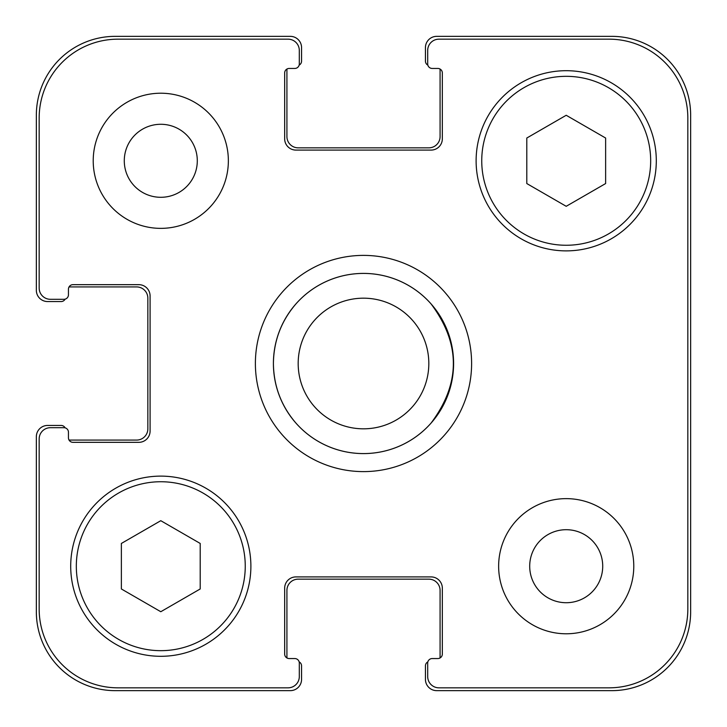 <?xml version="1.0" encoding="UTF-8"?>
<svg xmlns="http://www.w3.org/2000/svg" width="727" height="727" viewBox="0 0 727 727"><rect width="100%" height="100%" fill="white"/><g stroke="black" fill="none" stroke-linecap="round" stroke-linejoin="round"><path stroke-width="1.09" d="M255.386 363.5A108.114 108.114 0 0 1 417.552 269.871A108.114 108.114 0 0 1 417.552 457.129A108.114 108.114 0 0 1 255.386 363.5M431.066 303.913C460.782 343.635 460.782 383.365 431.066 423.087A90.093 90.093 0 0 1 295.934 423.087C281.213 405.957 273.697 386.092 273.407 363.5C273.697 340.908 281.213 321.043 295.934 303.913A90.093 90.093 0 0 1 431.066 303.913M298.179 363.5A65.321 65.321 0 0 0 396.16 420.07A65.321 65.321 0 0 0 396.16 306.93A65.321 65.321 0 0 0 298.179 363.5A65.321 65.321 0 0 0 396.16 420.07A65.321 65.321 0 0 0 396.16 306.93A65.321 65.321 0 0 0 298.179 363.5M273.407 363.5A90.093 90.093 0 0 0 408.547 441.525A90.093 90.093 0 0 0 408.547 285.475A90.093 90.093 0 0 0 273.407 363.5M200.207 588.97L160.794 611.725L121.373 588.97L121.373 543.451L160.794 520.696L200.207 543.451L200.207 588.97M605.627 183.549L566.206 206.304L526.793 183.549L526.793 138.03L566.206 115.275L605.627 138.03L605.627 183.549M245.253 566.206A84.459 84.459 0 0 0 118.556 493.06A84.459 84.459 0 0 0 118.556 639.351A84.459 84.459 0 0 0 245.253 566.206M250.888 566.206A90.093 90.093 0 0 1 115.747 644.231A90.093 90.093 0 0 1 115.747 488.19A90.093 90.093 0 0 1 250.888 566.206M650.674 160.794A84.459 84.459 0 0 0 523.976 87.649A84.459 84.459 0 0 0 523.976 233.94A84.459 84.459 0 0 0 650.674 160.794M656.299 160.794A90.093 90.093 0 0 1 521.159 238.81A90.093 90.093 0 0 1 521.159 82.769A90.093 90.093 0 0 1 656.299 160.794M687.833 118.001A78.834 78.834 0 0 0 608.999 39.167L438.954 39.167A11.259 11.259 0 0 0 427.694 50.427L427.694 63.94A4.507 4.507 0 0 0 432.192 68.447L437.827 68.447A4.507 4.507 0 0 1 442.334 72.954L442.334 138.83A11.259 11.259 0 0 1 431.066 150.089L295.934 150.089A11.259 11.259 0 0 1 284.666 138.83L284.666 72.954A4.507 4.507 0 0 1 289.173 68.447L294.808 68.447A4.507 4.507 0 0 0 299.306 63.94L299.306 50.427A11.259 11.259 0 0 0 288.046 39.167L118.001 39.167A78.834 78.834 0 0 0 39.167 118.001L39.167 288.046A11.259 11.259 0 0 0 50.427 299.306L63.94 299.306A4.507 4.507 0 0 0 68.447 294.808L68.447 289.173A4.507 4.507 0 0 1 72.954 284.666L138.83 284.666A11.259 11.259 0 0 1 150.089 295.934L150.089 431.066A11.259 11.259 0 0 1 138.83 442.334L72.954 442.334A4.507 4.507 0 0 1 68.447 437.827L68.447 432.192A4.507 4.507 0 0 0 63.94 427.694L50.427 427.694A11.259 11.259 0 0 0 39.167 438.954L39.167 608.999A78.834 78.834 0 0 0 118.001 687.833L288.046 687.833A11.259 11.259 0 0 0 299.306 676.573L299.306 663.06A4.507 4.507 0 0 0 294.808 658.553L289.173 658.553A4.507 4.507 0 0 1 284.666 654.046L284.666 588.17A11.259 11.259 0 0 1 295.934 576.911L431.066 576.911A11.259 11.259 0 0 1 442.334 588.17L442.334 654.046A4.507 4.507 0 0 1 437.827 658.553L432.192 658.553A4.507 4.507 0 0 0 427.694 663.06L427.694 676.573A11.259 11.259 0 0 0 438.954 687.833L608.999 687.833A78.834 78.834 0 0 0 687.833 608.999L687.833 118.001M228.36 160.794A67.566 67.566 0 0 1 127.007 219.309A67.566 67.566 0 0 1 127.007 102.271A67.566 67.566 0 0 1 228.36 160.794M633.78 566.206A67.566 67.566 0 0 1 532.428 624.729A67.566 67.566 0 0 1 532.428 507.691A67.566 67.566 0 0 1 633.78 566.206M124.281 160.794A36.514 36.514 0 0 0 179.042 192.41A36.514 36.514 0 0 0 179.042 129.17A36.514 36.514 0 0 0 124.281 160.794M529.701 566.206A36.514 36.514 0 0 0 584.463 597.83A36.514 36.514 0 0 0 584.463 534.59A36.514 36.514 0 0 0 529.701 566.206M427.849 65.112A4.507 4.507 0 0 1 425.44 61.123L425.44 47.609A11.259 11.259 0 0 1 436.7 36.35L611.816 36.35A78.834 78.834 0 0 1 690.65 115.184L690.65 611.816A78.834 78.834 0 0 1 611.816 690.65L436.7 690.65A11.259 11.259 0 0 1 425.44 679.391L425.44 665.877A4.507 4.507 0 0 1 427.849 661.888M289.173 68.447A4.507 4.507 0 0 0 287.074 68.965A4.507 4.507 0 0 0 286.92 70.137L286.92 136.576A11.259 11.259 0 0 0 298.179 147.845L428.821 147.845A11.259 11.259 0 0 0 440.08 136.576L440.08 70.137A4.507 4.507 0 0 0 439.926 68.965A4.507 4.507 0 0 0 437.827 68.447L432.192 68.447M439.926 658.035A4.507 4.507 0 0 0 440.08 656.863L440.08 590.424A11.259 11.259 0 0 0 428.821 579.155L298.179 579.155A11.259 11.259 0 0 0 286.92 590.424L286.92 656.863A4.507 4.507 0 0 0 287.074 658.035A4.507 4.507 0 0 0 289.173 658.553L294.808 658.553M65.112 299.151A4.507 4.507 0 0 1 61.123 301.56L47.609 301.56A11.259 11.259 0 0 1 36.35 290.3L36.35 115.184A78.834 78.834 0 0 1 115.184 36.35L290.3 36.35A11.259 11.259 0 0 1 301.56 47.609L301.56 61.123A4.507 4.507 0 0 1 299.151 65.112M299.151 661.888A4.507 4.507 0 0 1 301.56 665.877L301.56 679.391A11.259 11.259 0 0 1 290.3 690.65L115.184 690.65A78.834 78.834 0 0 1 36.35 611.816L36.35 436.7A11.259 11.259 0 0 1 47.609 425.44L61.123 425.44A4.507 4.507 0 0 1 65.112 427.849M68.447 437.827A4.507 4.507 0 0 0 68.965 439.926A4.507 4.507 0 0 0 70.137 440.08L136.576 440.08A11.259 11.259 0 0 0 147.845 428.821L147.845 298.179A11.259 11.259 0 0 0 136.576 286.92L70.137 286.92A4.507 4.507 0 0 0 68.965 287.074A4.507 4.507 0 0 0 68.447 289.173L68.447 294.808M295.934 423.087A90.093 90.093 0 0 0 431.066 423.087"/></g></svg>
